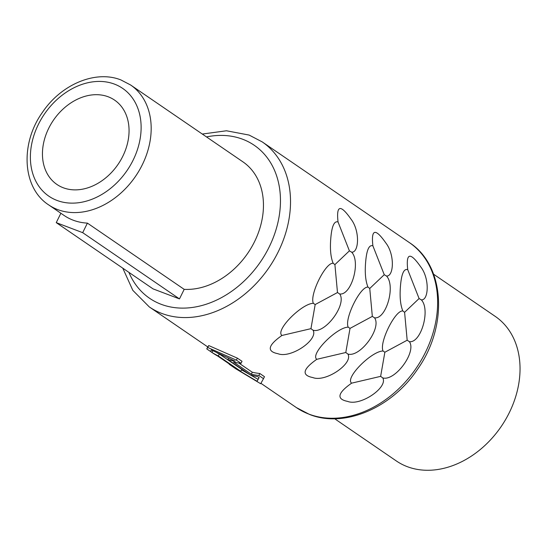 <?xml version="1.0" encoding="UTF-8"?>
<svg xmlns="http://www.w3.org/2000/svg" width="547" height="547" viewBox="0 0 547 547"><rect width="100%" height="100%" fill="white"/><g stroke="black" fill="none" stroke-linecap="round" stroke-linejoin="round"><path stroke-width="0.82" d="M63.274 187.765A51.09 39.131 124.4 0 1 56.902 184.442A51.09 39.131 124.4 0 1 50.953 124.135A51.09 39.131 124.4 0 1 108.231 96.798A51.09 39.131 -55.6 0 1 114.603 100.122A51.09 39.131 -55.6 0 1 120.552 160.428A51.09 39.131 -55.6 0 1 63.274 187.765M334.668 418.749L396.336 460.957A87.575 67.09 -55.6 0 0 407.262 466.653A87.575 67.09 -55.6 0 0 505.455 419.795A87.575 67.09 -55.6 0 0 495.261 316.405L433.586 274.204M208.722 345.56L207.757 347.509L236.386 360.131L237.371 358.141L208.722 345.56L207.805 346.935M219.299 353.991L218.328 355.947L240.783 371.31L241.753 369.362L219.299 353.991A99.985 76.594 124.4 0 1 216.913 352.781M259.046 377.546L258.04 379.317L241.521 369.827M207.757 347.509L206.773 348.897L207.757 346.907M237.371 358.141L242.02 361.321L241.036 363.311A102.173 78.269 124.4 0 1 233.507 362.011L251.319 374.203A102.173 78.269 124.4 0 0 258.84 375.495L263.49 378.674L260.693 383.734L235.969 368.897M238.807 363.017L252.29 372.24L251.319 374.203M263.49 378.674L264.474 376.685L259.825 373.505A99.985 76.594 124.4 0 1 252.29 372.24M421.34 299.865C428.677 300.549 429.853 278.546 420.657 266.772C410.175 251.798 405.867 252.762 407.72 269.657C404.165 268.495 401.826 273.117 400.705 283.531C399.474 295.401 400.185 304.542 402.845 310.963C395.194 309.958 378.996 342.764 383.057 351.01C371.81 350.928 344.596 377.984 351.625 383.16C337.547 393.054 336.214 399.132 347.632 401.395C360.391 406.489 388.247 387.433 382.77 377.909C394.996 381.526 416.814 351.994 409.388 341.67C421.026 343.352 430.68 309.636 421.34 299.865L419.091 298.546L404.595 312.31L402.845 310.963M386.497 276.023C393.833 276.7 395.009 254.697 385.813 242.93C375.331 227.955 371.023 228.913 372.883 245.815C369.328 244.646 366.989 249.268 365.868 259.681C364.63 271.551 365.341 280.7 368.001 287.12C360.357 286.115 344.152 318.922 348.213 327.168C336.966 327.085 309.752 354.135 316.781 359.317C302.703 369.211 301.376 375.29 312.795 377.553C325.547 382.64 353.403 363.591 347.926 354.066C360.152 357.683 381.97 328.145 374.545 317.828C386.182 319.51 395.837 285.794 386.497 276.023L384.247 274.703L369.751 288.46L368.001 287.12M351.653 252.174C358.989 252.858 360.165 230.855 350.969 219.087C340.487 204.106 336.179 205.07 338.039 221.966C334.484 220.803 332.145 225.426 331.024 235.839C329.786 247.709 330.497 256.851 333.164 263.271C325.513 262.266 309.308 295.072 313.369 303.325C302.122 303.243 274.909 330.292 281.937 335.468C267.859 345.369 266.533 351.447 277.951 353.711C290.703 358.798 318.559 339.742 313.082 330.224C325.308 333.841 347.126 304.303 339.701 293.978C351.338 295.66 360.999 261.945 351.653 252.174L349.403 250.854L334.908 264.618L333.164 263.271M407.72 269.657L419.091 298.546M409.388 341.67L407.173 340.22L384.862 352.234L380.637 376.357L351.625 383.16M404.595 312.31L407.173 340.22M382.77 377.909L380.637 376.357M384.862 352.234L383.057 351.01M372.883 245.815L384.247 274.703M374.545 317.828L372.329 316.378L350.018 328.391L345.793 352.507L316.781 359.317M369.751 288.46L372.329 316.378M347.926 354.066L345.793 352.507M350.018 328.391L348.213 327.168M338.039 221.966L349.403 250.854M339.701 293.978L337.485 292.536L315.175 304.542L310.949 328.665L281.937 335.468M334.908 264.618L337.485 292.536M313.082 330.224L310.949 328.665M315.175 304.542L313.369 303.325M229.357 364.008L229.227 364.261A102.173 78.269 124.4 0 0 230.383 365.068L236.181 369.04M206.773 348.911L212.571 352.883A102.173 78.269 124.4 0 0 217.644 355.994L235.456 368.186A102.173 78.269 124.4 0 1 230.383 365.068M218.328 355.947A102.173 78.269 124.4 0 1 211.921 352.398L210.445 351.386L211.368 349.984L235.189 361.225A102.173 78.269 124.4 0 1 227.846 359.557L250.3 374.921A102.173 78.269 124.4 0 0 257.644 376.589L259.121 377.601L257.076 381.266L234.376 367.762A102.173 78.269 124.4 0 0 240.783 371.31M236.386 360.131L241.036 363.311M258.04 379.317L257.076 381.266M228.571 358.1L227.846 359.557M212.762 350.702L211.921 352.398M259.825 373.505L258.84 375.495M179.471 298.901L82.686 232.666L87.404 223.121L184.189 289.356L179.471 298.901L153.03 288.871L56.245 222.636L60.881 213.255M184.189 289.356A72.614 55.623 -55.6 0 0 255.606 239.436A72.614 55.623 -55.6 0 0 242.909 161.837L130.63 85.004L120.955 79.958C95.588 69.763 61.148 84.429 42.509 112.258C19.972 143.526 22.222 187.84 48.615 204.858A72.614 55.623 -55.6 0 0 57.667 209.583A72.614 55.623 -55.6 0 0 139.088 170.726A72.614 55.623 -55.6 0 0 130.63 85.004M82.686 232.666L56.245 222.636M87.404 223.121A72.614 55.623 124.4 0 1 73.154 220.181A72.614 55.623 124.4 0 1 64.095 215.456L48.615 204.858M409.347 242.581C445.299 265.719 448.28 326.614 417.217 369.724C391.508 408.117 344.104 428.363 309.513 414.435L296.412 407.604A99.985 76.594 -55.6 0 0 308.891 414.113A99.985 76.594 -55.6 0 0 420.992 360.617A99.985 76.594 -55.6 0 0 409.347 242.581L262.232 141.905L249.138 135.075L226.472 130.774L202.294 134.049M122.788 268.174L132.825 290.361L149.297 306.929A99.985 76.594 -55.6 0 0 161.775 313.431A99.985 76.594 -55.6 0 0 273.876 259.934A99.985 76.594 -55.6 0 0 262.232 141.905M128.928 272.379A92.682 71.001 -55.6 0 0 161.112 304.282A92.682 71.001 -55.6 0 0 269.049 247.244A92.682 71.001 -55.6 0 0 242.677 139.246A92.682 71.001 -55.6 0 0 206.492 136.921M57.011 200.434A65.319 50.037 -55.6 0 0 133.078 160.237A65.319 50.037 -55.6 0 0 114.494 84.129A65.319 50.037 -55.6 0 0 38.427 124.326A65.319 50.037 -55.6 0 0 57.011 200.434M149.297 306.929L207.757 346.935M260.933 383.324L296.412 407.604"/></g></svg>
